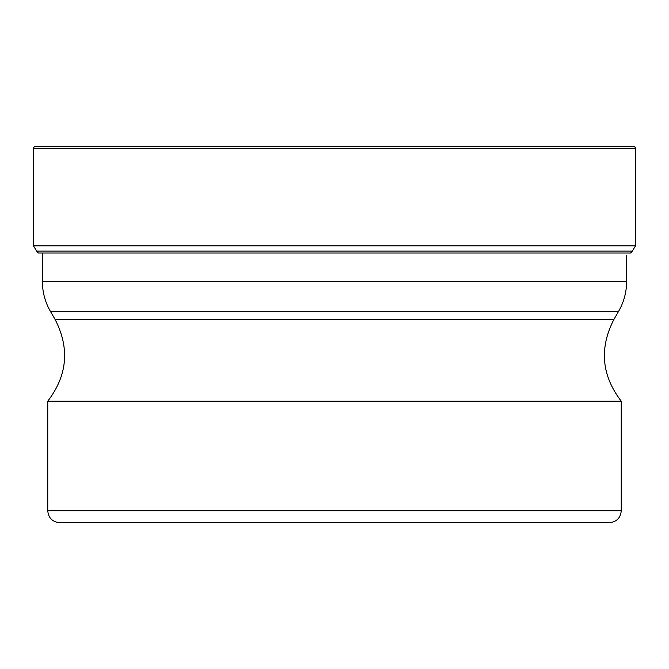 <?xml version="1.0" encoding="UTF-8"?>
<svg xmlns="http://www.w3.org/2000/svg" width="669" height="669" viewBox="0 0 669 669"><rect width="100%" height="100%" fill="white"/><g stroke="black" fill="none" stroke-linecap="round" stroke-linejoin="round"><path stroke-width="1" d="M35.817 146.344A2.367 2.367 0 0 0 33.45 148.71A2.367 2.367 0 0 1 35.817 146.344L633.183 146.344A2.367 2.367 0 0 1 635.55 148.71L635.55 245.824L33.45 245.824L33.45 148.71L33.45 245.824L36.711 251.118L33.45 245.824M38.501 253.016A6.431 6.431 0 0 1 36.711 251.118A6.431 6.431 0 0 0 38.501 253.016L630.499 253.016A6.431 6.431 0 0 0 632.289 251.118L635.55 245.824M47.758 401.166L621.242 401.166L621.242 510.807L47.758 510.807L47.758 401.166C67.393 375.526 69.86 348.323 55.159 319.565L50.334 311.21L618.666 311.21C623.909 302.028 626.552 292.152 626.602 281.582L42.398 281.582L42.398 253.016M621.242 510.807C620.539 517.998 616.584 521.954 609.384 522.656L59.616 522.656C52.416 521.954 48.461 517.998 47.758 510.807M214.498 522.656L454.502 522.656M33.45 148.71L635.55 148.71M632.289 251.118L36.711 251.118M618.666 311.21L613.841 319.565L55.159 319.565M42.398 281.582C42.448 292.152 45.091 302.028 50.334 311.21M626.602 281.582L626.602 255.75M613.841 319.565C599.14 348.323 601.607 375.526 621.242 401.166"/></g></svg>
